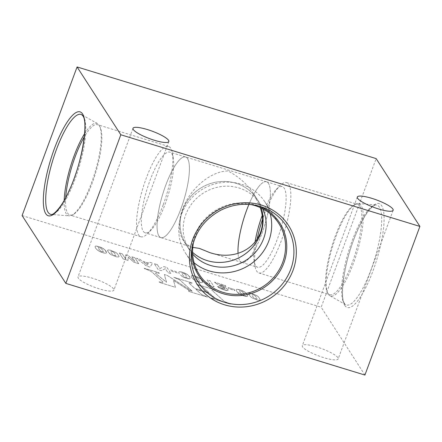 <?xml version="1.0" encoding="UTF-8"?>
<svg xmlns="http://www.w3.org/2000/svg" width="442" height="442" viewBox="0 0 442 442"><rect width="100%" height="100%" fill="white"/><g stroke="black" fill="none" stroke-linecap="round" stroke-linejoin="round"><path stroke-width="0.33" stroke-dasharray="2.21 1.66" d="M261.272 208.06A42.172 39.774 147.2 0 0 257.04 199.077A42.172 39.774 147.2 0 0 200.044 188.507A42.172 39.774 147.2 0 0 186.165 244.791A42.172 39.774 147.2 0 0 192.602 252.349A42.178 39.786 -32.8 0 1 186.154 244.796A42.178 39.786 -32.8 0 1 200.038 188.502A42.178 39.786 -32.8 0 1 257.051 199.071A42.178 39.786 -32.8 0 1 261.288 208.066M260.244 207.585L253.874 194.171C247.398 184.32 238.779 176.596 228.022 170.999C215.005 170.916 198.74 181.623 188.839 196.789C178.922 211.945 176.496 229.829 182.999 239.879L189.226 249.553A42.178 39.786 147.2 0 0 192.673 254.1M192.773 247.382C188.64 246.034 185.38 243.531 182.999 239.879M262.841 208.845A42.178 39.786 147.2 0 0 260.117 203.828A42.178 39.786 147.2 0 0 203.105 193.259A42.178 39.786 147.2 0 0 189.226 249.553M194.104 262.802A47.244 44.559 -32.8 0 1 185.518 253.144A47.244 44.559 -32.8 0 1 201.066 190.093A47.244 44.559 -32.8 0 1 264.918 201.933A47.244 44.559 -32.8 0 1 270.178 213.74M119.318 252.984L122.34 253.912L125.357 258.587L125.528 254.89L128.65 255.846L134.876 261.504L131.86 256.83L134.887 257.758L138.711 263.692L133.832 262.194L128.313 257.255L128.003 260.41L123.141 258.918L119.318 252.984L122.351 253.896L125.357 258.587M220.05 288.294L217.525 286.449L220.514 287.278L223.32 288.88L224.707 289.145L224.906 288.737L216.254 283.609L214.453 282.145L225.271 285.46L225.95 286.515L219.823 284.637L226.635 288.499L228.055 289.775L227.901 290.433L224.011 289.847L219.271 287.858M243.238 291.19L245.89 292.98L247.172 294.516L247.73 295.836L247.244 296.427L243.89 295.941L239.68 294.112L236.724 291.322L236.155 289.991L236.641 289.394L240 289.891L244.205 291.72M198.248 277.399L200.895 279.189L202.74 282.046L202.254 282.642L200.906 282.631L195.657 280.858L193.01 279.068L191.729 277.537L191.159 276.2L191.646 275.609L195.005 276.101L199.215 277.93M102.08 247.929L104.726 249.719L106.572 252.575L106.086 253.167L104.737 253.161L99.489 251.382L96.842 249.597L95.56 248.061L94.991 246.73L95.478 246.133L98.837 246.63L103.047 248.459M170.64 269.963L176.701 271.819L177.435 272.957L171.363 271.117L170.629 269.985L176.695 271.841L177.43 272.979L171.363 271.117L170.629 269.985M192.16 291.355A5.006 1.033 20.3 0 0 191.795 290.847L180.076 280.184A1.79 0.37 20.3 0 0 178.662 279.443L173.772 277.294L192.209 282.941L191.734 283.272L190.016 282.919A2.249 0.464 20.3 0 0 189.021 282.952A2.249 0.464 20.3 0 0 189.176 283.234L194.839 288.388L209.033 292.737L203.392 287.604A3.928 0.812 20.3 0 0 199.668 285.764L197.381 285.002L196.651 284.305L215.061 289.946L214.547 290.261L213.127 289.958A2.729 0.564 20.3 0 0 211.856 289.985A2.729 0.564 20.3 0 0 212.049 290.328L223.801 301.024A2.967 0.613 20.3 0 0 226.437 302.35L229.597 303.444L230.398 304.168L211.994 298.527L211.348 297.853L213.248 298.295A3.276 0.68 20.3 0 0 214.922 298.3A3.276 0.68 20.3 0 0 214.69 297.886L210.138 293.742L195.944 289.388L201.005 293.996A3.265 0.674 20.3 0 0 203.613 295.355L207.486 297.146L189.121 291.516L188.469 290.842L190.137 291.051L173.479 280.41L175.441 287.328L159.783 282.526L159.059 281.83L160.429 282.173A4.392 0.906 20.3 0 0 162.883 282.223A4.392 0.906 20.3 0 0 162.579 281.67L152.418 272.427A6.464 1.337 20.3 0 0 146.595 269.504L144.821 268.896L144.241 268.244L158.766 272.697L159.363 273.355L157.982 273.062A5.26 1.088 20.3 0 0 155.59 273.123A5.26 1.088 20.3 0 0 156.137 273.935L166.518 282.245L164.336 274.543L167.231 275.432L192.165 291.339A5.006 1.033 20.3 0 0 191.806 290.83L180.082 280.167A1.79 0.37 20.3 0 0 178.667 279.427L173.783 277.272L192.215 282.924L191.74 283.256L190.021 282.897A2.249 0.464 20.3 0 0 189.027 282.93A2.249 0.464 20.3 0 0 189.187 283.217L194.845 288.366L209.044 292.714L203.397 287.582A3.928 0.812 20.3 0 0 199.679 285.747L197.386 284.985L196.662 284.283L215.072 289.924L214.552 290.245L213.132 289.935A2.729 0.564 20.3 0 0 211.867 289.963A2.729 0.564 20.3 0 0 212.055 290.311L223.807 301.002A2.967 0.613 20.3 0 0 226.442 302.328L229.602 303.427L230.404 304.146L212 298.505L211.353 297.831L213.254 298.278A3.276 0.68 20.3 0 0 214.928 298.278A3.276 0.68 20.3 0 0 214.702 297.864L210.149 293.72L195.95 289.372L201.016 293.98A3.265 0.674 20.3 0 0 203.624 295.333L207.491 297.129L189.126 291.499L188.474 290.819L190.148 291.035L173.485 280.388L175.452 287.306L159.789 282.51L159.07 281.808L160.44 282.151A4.392 0.906 20.3 0 0 162.894 282.206A4.392 0.906 20.3 0 0 162.584 281.648L152.429 272.41A6.464 1.337 20.3 0 0 146.6 269.487L144.827 268.874L144.252 268.222L158.777 272.675L159.369 273.333L157.987 273.04A5.26 1.088 20.3 0 0 155.601 273.101A5.26 1.088 20.3 0 0 156.142 273.918L166.529 282.223L164.341 274.521L167.242 275.41L192.165 291.339M113.583 288.957A19.111 3.95 20.3 0 0 94.892 278.99A19.111 3.95 20.3 0 0 78.007 276.919A19.111 3.95 20.3 0 0 94.566 287.256A19.111 3.95 20.3 0 0 113.859 290.179A19.111 3.95 20.3 0 0 113.583 288.957M337.892 357.7A19.111 3.95 20.3 0 0 319.201 347.732A19.111 3.95 20.3 0 0 302.317 345.661A19.111 3.95 20.3 0 0 318.875 355.998A19.111 3.95 20.3 0 0 338.169 358.926A19.111 3.95 20.3 0 0 337.892 357.7M22.1 215.574L321.179 307.234L376.159 158.606M364.921 375.054L321.179 307.234M228.862 288.742L228.127 287.604L234.188 289.46L234.923 290.598L228.862 288.742L228.127 287.604M205.386 282.09L209.933 284.173L207.16 279.908L210.243 280.83L214.083 286.786L211.596 286.024L206.044 283.14L205.381 282.106L209.922 284.195L207.16 279.908L210.237 280.852L214.077 286.803L211.585 286.04L206.044 283.14L205.381 282.106M185.745 273.565L188.391 275.355L189.673 276.896L190.237 278.217L189.751 278.808L186.397 278.322L182.187 276.493L179.225 273.703L178.656 272.371L179.143 271.775L182.502 272.272L186.712 274.101M115.555 252.272L117.235 253.531L119.08 256.388L118.594 256.979L116.318 256.813L111.025 254.68L108.063 251.896L107.5 250.542L107.992 249.945L110.257 250.139L115.55 252.294L117.229 253.548L119.075 256.404L118.589 257.001L116.318 256.813L111.025 254.68L109.345 253.426L107.494 250.564L107.981 249.968L110.251 250.161L115.55 252.294M256.719 295.532L258.399 296.792L260.244 299.648L259.752 300.24L257.482 300.074L252.183 297.941L250.509 296.665L248.664 293.803L249.15 293.206L251.421 293.4L256.708 295.554L258.393 296.809L260.233 299.665L259.747 300.262L257.482 300.074L252.183 297.941L250.503 296.687L248.658 293.819L249.144 293.228L251.415 293.422L256.708 295.554M154.352 263.725L157.374 264.653L159.871 268.521L163.855 266.637L167.12 267.637L170.949 273.57L167.921 272.642L165.369 268.681L161.336 270.626L158.175 269.659L154.352 263.725L157.374 264.653M139.904 259.299L142.103 261.051L148.545 263.023L149.087 262.112L152.612 263.189L149.987 267.145L146.545 266.09L136.451 258.238L139.915 259.277L142.109 261.029L148.551 263.001L149.092 262.089L152.617 263.172L149.993 267.128L146.551 266.073L136.456 258.216L139.915 259.277M254.404 295.228L252.338 294.499L251.879 294.576L251.863 295.063L253.294 297.284L254.498 298.273L256.564 298.996L257.023 298.919L257.029 298.427L255.598 296.212L253.99 295.007M148.147 263.703L143.744 262.355L147.346 265.228L148.153 263.686L143.749 262.338L147.352 265.206L148.153 263.686M100.743 248.133L98.212 247.487L98.781 249.039L100.831 251.178L103.356 251.824L102.782 250.266L100.743 248.133L98.223 247.465L98.787 249.017L100.842 251.161L103.362 251.802L102.793 250.244L100.743 248.133M191.784 249.498A48.316 45.576 -32.8 0 1 191.972 247.067A48.316 45.576 -32.8 0 1 255.653 204.966A48.316 45.576 -32.8 0 1 256.719 205.303A48.316 45.576 -32.8 0 1 259.012 206.138M250.968 204.596A47.244 44.559 147.2 0 0 193.695 241.531M256.951 239.895A47.244 12.282 -73 0 0 255.095 266.554A47.244 12.282 -73 0 0 258.885 272.952A47.244 12.282 -73 0 0 281.234 240.973A47.244 12.282 -73 0 0 288.764 184.436A47.244 12.282 -73 0 0 286.571 182.618A47.244 12.282 -73 0 0 279.841 185.789A47.244 12.282 -73 0 0 262.371 219.862M262.067 215.862A42.178 10.967 107 0 1 276.272 189.43A42.178 10.967 107 0 1 282.278 186.596A42.178 10.967 107 0 1 284.239 188.22A42.178 10.967 107 0 1 279.012 234.459A42.178 10.967 107 0 1 257.559 267.25A42.178 10.967 107 0 1 254.172 261.537A42.178 10.967 107 0 1 254.923 242.63M359.749 206.187A47.244 12.282 107 0 1 353.898 257.979A47.244 12.282 107 0 1 329.87 294.709A47.244 12.282 107 0 1 327.224 292.068A47.244 12.282 107 0 1 331.97 245.94A47.244 12.282 107 0 1 353.882 205.066A47.244 12.282 107 0 1 357.556 204.37A47.244 12.282 107 0 1 359.749 206.187M261.78 233.873A42.178 10.967 -73 0 0 268.504 183.397A42.178 10.967 -73 0 0 266.543 181.773A42.178 10.967 -73 0 0 260.537 184.607A42.172 10.962 107 0 1 266.537 181.778A42.172 10.962 107 0 1 268.493 183.402A42.172 10.962 107 0 1 263.266 229.636A42.172 10.962 107 0 1 241.824 262.415A42.172 10.962 107 0 1 239.868 260.797A42.172 10.962 107 0 1 238.437 256.708A42.172 10.962 107 0 1 238.056 253.399A42.178 10.967 -73 0 0 238.437 256.714A42.178 10.967 -73 0 0 241.824 262.432A42.178 10.967 -73 0 0 261.78 233.873M248.923 204.414A42.172 10.962 107 0 1 260.531 184.612A42.178 10.967 -73 0 0 248.923 204.414M328.307 294.179A48.316 12.558 -73 0 0 329.887 295.753A48.316 12.558 -73 0 0 354.677 259.774A48.316 12.558 -73 0 0 361.108 205.502A48.316 12.558 -73 0 0 358.153 203.508A48.316 12.558 -73 0 0 355.108 204.359A48.316 12.558 -73 0 0 332.699 246.161A48.316 12.558 -73 0 0 327.837 293.344A48.316 12.558 -73 0 0 328.307 294.179M163.197 204.795A47.244 12.282 107 0 1 147.578 233.603A47.244 12.282 107 0 1 140.849 236.779A47.244 12.282 107 0 1 138.655 234.962A47.244 12.282 107 0 1 144.506 183.17A47.244 12.282 107 0 1 168.535 146.44A47.244 12.282 107 0 1 172.33 152.838A47.244 12.282 107 0 1 163.197 204.795M143.18 231.177A42.178 10.967 -73 0 0 145.142 232.801A42.178 10.967 -73 0 0 151.147 229.967A42.178 10.967 -73 0 0 167.982 195.684A42.178 10.967 -73 0 0 173.247 157.855A42.178 10.967 -73 0 0 169.861 152.142A42.178 10.967 -73 0 0 148.407 184.933A42.178 10.967 -73 0 0 143.18 231.177M65.709 197.574A47.244 12.282 -73 0 0 67.67 213.204A47.244 12.282 -73 0 0 69.864 215.022A47.244 12.282 -73 0 0 73.538 214.326A47.244 12.282 -73 0 0 95.45 173.452A47.244 12.282 -73 0 0 100.201 127.324A47.244 12.282 -73 0 0 97.549 124.688A47.244 12.282 -73 0 0 84.328 136.81M158.927 235.989A42.172 10.962 -73 0 0 160.882 237.614A42.172 10.962 -73 0 0 166.888 234.779A42.172 10.962 -73 0 0 183.723 200.508A42.172 10.962 -73 0 0 188.983 162.689A42.172 10.962 -73 0 0 185.596 156.976A42.172 10.962 -73 0 0 164.153 189.756A42.172 10.962 -73 0 0 158.927 235.989A42.178 10.967 107 0 1 164.142 189.756A42.178 10.967 107 0 1 185.596 156.965A42.178 10.967 107 0 1 188.983 162.678A42.178 10.967 107 0 1 180.828 209.066A42.178 10.967 107 0 1 166.883 234.785A42.178 10.967 107 0 1 160.877 237.619A42.178 10.967 107 0 1 158.916 236M84.626 133.65A48.316 12.558 107 0 1 97.533 123.638A48.316 12.558 107 0 1 99.113 125.213A48.316 12.558 107 0 1 99.583 126.047A48.316 12.558 107 0 1 94.721 173.231A48.316 12.558 107 0 1 72.311 215.033A48.316 12.558 107 0 1 69.267 215.884A48.316 12.558 107 0 1 66.311 213.889A48.316 12.558 107 0 1 64.184 200.359M184.408 273.775L182.342 273.051L181.883 273.128L181.866 273.615L183.297 275.83L184.496 276.819L186.563 277.543L187.021 277.465L187.032 276.974L185.601 274.758L183.994 273.554M196.911 277.604L194.845 276.88L194.386 276.957L194.37 277.443L195.8 279.664L197.414 280.869L199.066 281.377L199.524 281.294L199.535 280.808L198.104 278.593L196.497 277.388M113.246 251.968L111.18 251.238L110.715 251.316L110.704 251.802L112.135 254.023L113.334 255.012L115.401 255.736L115.859 255.658L115.87 255.167L114.439 252.951L112.832 251.747M241.901 291.394L239.376 290.748L239.94 292.3L241.995 294.438L244.52 295.085L243.945 293.527L241.901 291.394L239.382 290.726L239.951 292.278L242.001 294.422L244.525 295.063L243.951 293.505L241.901 291.394M228.133 287.582L234.188 289.46M234.199 289.444L234.923 290.598L228.868 288.72M103.052 248.443L104.726 249.719M104.732 249.697L106.008 251.255M106.019 251.233L106.572 252.575M106.577 252.553L106.086 253.167L104.737 253.161M104.748 253.139L103.815 252.979M103.826 252.962L102.726 252.68M102.737 252.658L101.594 252.299M101.599 252.277L100.511 251.868M100.522 251.846L99.489 251.382M99.494 251.365L98.522 250.852M98.527 250.829L96.842 249.597M96.848 249.575L95.56 248.061M95.571 248.045L94.991 246.73L95.478 246.133M95.489 246.117L96.069 246.083M96.08 246.061L97.748 246.332M97.754 246.31L98.837 246.63M98.842 246.608L99.975 247.012M99.98 246.99L102.085 247.907M186.717 274.079L188.391 275.355M188.403 275.338L190.237 278.217M190.242 278.195L189.751 278.808M189.756 278.786L189.159 278.863M189.165 278.847L187.485 278.62M187.491 278.598L186.397 278.322M186.402 278.3L185.259 277.941M185.264 277.919L183.154 277.023M183.159 277.001L182.187 276.493M182.192 276.471L179.225 273.703M179.237 273.686L178.656 272.371M178.667 272.349L179.143 271.775M179.154 271.758L179.734 271.725M179.745 271.703L181.413 271.968M181.424 271.952L182.502 272.272M182.513 272.25L183.64 272.653M183.645 272.631L185.75 273.548M183.999 273.537L182.347 273.029L181.889 273.106L181.872 273.592L183.303 275.814L184.916 277.035L186.833 277.532L187.038 276.957L185.607 274.736L184.413 273.753M199.22 277.913L200.895 279.189M200.906 279.167L202.176 280.725M202.187 280.709L202.74 282.046M202.745 282.029L202.254 282.642M202.259 282.62L200.906 282.631M200.917 282.615L199.988 282.455M199.994 282.432L198.9 282.151M198.906 282.134L197.762 281.769M197.767 281.753L196.679 281.339M196.69 281.316L195.657 280.858M195.662 280.836L193.01 279.068M193.016 279.046L191.729 277.537M191.74 277.515L191.159 276.2L191.646 275.609M191.657 275.587L192.237 275.554M192.248 275.537L192.994 275.62M193.005 275.598L193.916 275.802M193.928 275.78L195.005 276.101M195.016 276.084L197.22 276.919M197.231 276.896L198.254 277.377M196.502 277.366L194.585 276.869L194.37 277.443L195.806 279.642L197.01 280.631L199.077 281.355L199.535 281.278L199.541 280.786L198.11 278.57L196.917 277.587M112.837 251.73L110.92 251.227L110.71 251.785L112.135 254.023L113.76 255.211L115.677 255.708L115.876 255.144L114.445 252.929L113.251 251.946M244.216 291.703L245.89 292.98M245.896 292.958L247.172 294.516M247.177 294.494L247.73 295.836M247.741 295.814L247.244 296.427L245.901 296.422M245.907 296.4L244.978 296.239M244.984 296.223L243.89 295.941M243.896 295.919L242.752 295.56M242.763 295.538L241.675 295.129M241.68 295.107L240.647 294.643M240.658 294.626L239.68 294.112M239.686 294.09L238 292.858M238.006 292.836L236.724 291.322M236.73 291.306L236.155 289.991L236.641 289.394M236.647 289.377L237.232 289.344M237.238 289.322L238.912 289.593M238.918 289.571L240 289.891M240.006 289.869L241.133 290.272M241.144 290.25L243.249 291.168M253.995 294.991L252.078 294.488L251.874 295.046L253.294 297.284L254.918 298.472L256.835 298.969L257.034 298.405L255.609 296.19L254.415 295.206M219.276 287.841L218.586 287.411M218.597 287.388L218.005 286.941M218.011 286.919L217.53 286.433L220.514 287.278M220.525 287.256L220.978 287.742M220.983 287.725L222.381 288.543M222.387 288.527L222.829 288.72M222.84 288.698L223.762 289.007M223.768 288.985L224.138 289.09M224.144 289.074L224.453 289.14M224.912 288.714L224.497 288.322M224.503 288.3L223.74 287.797M223.751 287.781L222.652 287.178M222.657 287.156L220.63 286.084M220.635 286.068L215.182 282.836M215.193 282.814L214.464 282.123L225.276 285.438L225.95 286.515M225.961 286.493L219.823 284.637M219.829 284.615L220.663 285.145M220.668 285.129L222.972 286.388M222.978 286.372L224.652 287.3M224.663 287.278L225.818 287.969M225.823 287.952L227.74 289.388M227.752 289.372L228.055 289.775M228.061 289.753L228.177 290.062M228.133 290.261L227.503 290.521M227.514 290.499L226.923 290.516M226.934 290.499L226.149 290.405M226.155 290.383L225.177 290.184M225.188 290.162L222.901 289.488M222.906 289.466L221.867 289.107M221.878 289.09L220.917 288.709M220.928 288.692L220.055 288.272M157.38 264.631L159.871 268.521M159.877 268.498L163.855 266.637M163.86 266.614L167.12 267.637M167.126 267.614L170.949 273.57M170.955 273.548L167.921 272.642L165.369 268.681M165.374 268.659L161.336 270.626L158.175 269.659L154.357 263.703M125.362 258.57L125.528 254.89M125.534 254.868L128.661 255.83L134.876 261.504M134.882 261.487L131.86 256.83M131.865 256.813L134.887 257.758M134.893 257.736L138.711 263.692M138.722 263.67L133.832 262.194L128.324 257.233L128.003 260.41M128.009 260.388L123.141 258.918M123.152 258.901L119.323 252.968M191.972 247.067L191.458 252.012A52.222 49.261 -32.8 0 1 260.288 206.513M344.804 305.383A54.338 14.127 -73 0 0 380.943 243.73A54.338 14.127 -73 0 0 363.998 217.458A54.338 14.127 -73 0 0 344.804 305.383M343.942 302.963A52.222 13.575 -73 0 0 345.65 304.665A52.222 13.575 -73 0 0 374.65 259.018A52.222 13.575 -73 0 0 376.203 204.966A52.222 13.575 -73 0 0 349.942 247.122A52.222 13.575 -73 0 0 343.942 302.963M97.533 123.638L81.77 114.732A52.222 13.575 107 0 1 83.477 116.428A52.222 13.575 107 0 1 77.477 172.269A52.222 13.575 107 0 1 51.217 214.431L69.267 215.884M253.874 194.171L260.117 203.828M256.719 205.303L261.437 206.878M254.172 261.537L255.095 266.554M276.272 189.43L279.841 185.789M258.885 272.952L329.87 294.709M286.571 182.618L357.556 204.37M241.824 262.432L257.559 267.25M266.543 181.773L282.278 186.596M327.224 292.068L327.837 293.344M353.882 205.066L355.108 204.359M358.153 203.508L376.203 204.966C375.357 205.033 373.164 204.773 367.479 212.353C363.495 217.9 359.561 225.414 355.672 234.895C344.219 261.581 339.428 297.897 344.627 303.604L345.65 304.665L329.887 295.753M173.247 157.855L172.33 152.838M151.147 229.967L147.578 233.603M168.535 146.44L97.549 124.688M140.849 236.779L69.864 215.022M266.537 181.778L169.861 152.142M241.824 262.415L209.69 252.57M193.016 247.459L160.882 237.614M160.877 237.619L145.142 232.801M100.201 127.324L99.583 126.047M73.538 214.326L72.311 215.033M357.302 197.033L302.317 345.661M393.148 210.293L338.169 358.926M132.987 128.29L78.007 276.919M168.838 141.55L113.859 290.179M185.518 253.144L199.359 274.609M264.918 201.933L278.764 223.398"/><path stroke-width="0.66" d="M207.287 260.631A42.172 39.774 147.2 0 0 250.1 249.835A42.172 39.774 147.2 0 0 261.272 208.06A42.178 39.786 -32.8 0 1 260.548 233.868A42.178 39.786 -32.8 0 1 207.287 260.642A42.178 39.786 -32.8 0 1 192.602 252.365A42.172 39.774 147.2 0 0 207.287 260.631M192.773 247.382L199.397 248.393L209.69 252.57C242.597 263.681 271.045 238.371 260.244 207.585M270.178 213.74A47.244 44.559 -32.8 0 1 268.835 240.907A47.244 44.559 -32.8 0 1 209.182 270.891A47.244 44.559 -32.8 0 1 194.104 262.802M192.673 254.1A42.178 39.786 147.2 0 0 210.353 265.399A42.178 39.786 147.2 0 0 254.741 252.995A42.178 39.786 147.2 0 0 262.841 208.845M65.841 283.394L364.921 375.054L419.9 226.426L120.821 134.766L77.079 66.946L22.1 215.574L65.841 283.394L120.821 134.766M392.872 209.072A19.111 3.95 20.3 0 0 374.181 199.099A19.111 3.95 20.3 0 0 357.302 197.033A19.111 3.95 20.3 0 0 373.855 207.37A19.111 3.95 20.3 0 0 393.148 210.293A19.111 3.95 20.3 0 0 392.872 209.072M419.9 226.426L376.159 158.606L77.079 66.946M168.562 140.329A19.111 3.95 20.3 0 0 149.871 130.357A19.111 3.95 20.3 0 0 132.987 128.29A19.111 3.95 20.3 0 0 149.545 138.628A19.111 3.95 20.3 0 0 168.838 141.55A19.111 3.95 20.3 0 0 168.562 140.329M259.012 206.138A48.316 45.576 -32.8 0 1 283.206 264.659A48.316 45.576 -32.8 0 1 222.851 293.643A48.316 45.576 -32.8 0 1 191.784 249.498M193.695 241.531A47.244 44.559 147.2 0 0 199.359 274.609A47.244 44.559 147.2 0 0 223.028 292.355A47.244 44.559 147.2 0 0 274.952 275.913A47.244 44.559 147.2 0 0 278.764 223.398A47.244 44.559 147.2 0 0 250.968 204.596M254.923 242.63A42.178 10.967 107 0 1 262.067 215.862M262.371 219.862A47.244 12.282 -73 0 0 256.951 239.895M238.056 253.399A42.172 10.962 107 0 1 248.923 204.414A42.178 10.967 -73 0 0 238.056 253.399M84.328 136.81A47.244 12.282 -73 0 0 65.709 197.574M64.184 200.359A48.316 12.558 107 0 1 84.626 133.65M261.316 205.049A54.338 51.25 -32.8 0 1 277.095 293.156A54.338 51.25 -32.8 0 1 190.204 266.526A54.338 51.25 -32.8 0 1 261.316 205.049M260.288 206.513A52.222 49.261 -32.8 0 1 261.437 206.878A52.222 49.261 -32.8 0 1 291.864 265.935A52.222 49.261 -32.8 0 1 232.707 304.09A52.222 49.261 -32.8 0 1 191.458 252.012C193.977 233.487 203.751 219.563 220.779 210.232C233.752 203.867 246.918 202.629 260.294 206.513L261.437 206.878M82.615 114.008A54.338 14.127 107 0 1 63.421 201.933A54.338 14.127 107 0 1 46.476 175.662A54.338 14.127 107 0 1 82.615 114.008M51.217 214.431A52.222 13.575 107 0 1 52.769 160.374A52.222 13.575 107 0 1 81.77 114.732L82.792 115.787C88.555 121.909 82.096 163.584 69.212 190.397C62.388 206.641 52.952 215.818 51.217 214.431"/></g></svg>
